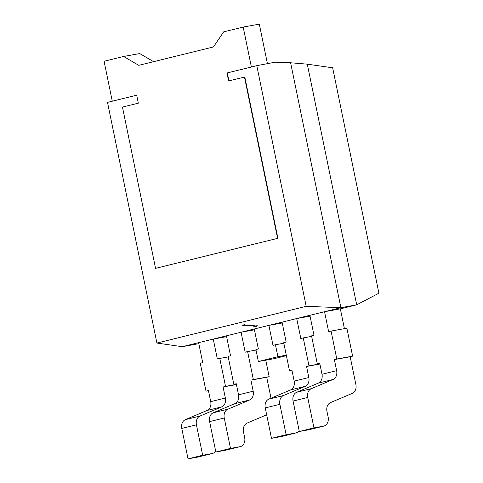 <?xml version="1.0" encoding="UTF-8"?>
<svg xmlns="http://www.w3.org/2000/svg" width="483" height="483" viewBox="0 0 483 483"><rect width="100%" height="100%" fill="white"/><g stroke="black" fill="none" stroke-linecap="round" stroke-linejoin="round"><path stroke-width="0.72" d="M228.93 80.89L227.3 72.927L256.793 65.676L275.195 62.18L290.615 62.778L307.291 64.161L332.648 67.807L378.913 293.193L356.695 304.827L340.889 307.683L306.198 306.337L156.909 343.051L182.26 346.691L198.61 342.67L202.709 362.63L200.27 363.234L206.006 391.176L208.445 390.578L210.715 401.651A8.157 6.418 -103.8 0 1 207.104 410.459L185.4 419.636A8.157 6.418 76.2 0 0 181.789 428.439L188.032 458.85L197.517 457.135A8.157 6.418 76.2 0 0 197.825 457.069L212.466 453.471A8.157 6.418 76.2 0 0 215.678 451.17M248.165 324.932L249.077 325.174L245.418 325.125L247.537 325.554L244.682 325.349L248.165 324.932M245.412 325.041L245.853 325.5M244.682 325.307L245.141 325.095M251.19 326.007L250.182 325.922L252.621 325.325L254.227 325.488L254.046 325.85L251.19 325.922M226.599 336.657L213.251 339.072L198.61 342.67M236.435 384.565L223.086 386.974L225.525 386.376L219.789 358.428L217.35 359.032L213.251 339.072L226.43 335.83L230.53 355.79L228.091 356.388L233.826 384.335L236.265 383.731L238.536 394.81A8.157 6.418 -103.8 0 1 234.925 403.619L213.22 412.796A8.157 6.418 76.2 0 0 209.61 421.599L215.853 452.01L225.338 450.295A8.157 6.418 76.2 0 0 225.646 450.228L240.286 446.63A8.157 6.418 76.2 0 0 244.664 437.568L243.498 431.893A8.157 6.418 -103.8 0 1 247.109 423.084L266.664 414.819M254.42 329.817L241.071 332.232L226.43 335.83M271.011 398.203L266.713 377.277L250.906 380.133L253.346 379.535L247.61 351.588L245.171 352.192L241.071 332.232L254.251 328.989L258.351 348.949L255.905 349.547L258.369 361.525L277.888 356.726L275.431 344.747L272.992 345.345L268.892 325.385L254.251 328.989M282.241 322.976L268.892 325.385L282.072 322.149L286.171 342.109L283.726 342.707L289.468 370.648L291.907 370.05L294.177 381.129A8.157 6.418 -103.8 0 1 290.567 389.938L268.862 399.109A8.157 6.418 76.2 0 0 265.252 407.918L271.494 438.329L280.979 436.614A8.157 6.418 76.2 0 0 281.287 436.547L295.928 432.943A8.157 6.418 76.2 0 0 299.14 430.649M310.062 316.136L296.713 318.545L282.072 322.149M319.897 364.037L306.548 366.452L308.987 365.848L303.252 337.907L300.812 338.505L296.713 318.545L309.893 315.308L313.992 335.268L311.547 335.866L317.289 363.808L319.728 363.21L321.998 374.289A8.157 6.418 -103.8 0 1 318.388 383.091L296.683 392.268A8.157 6.418 76.2 0 0 293.072 401.077L299.315 431.482L308.8 429.767A8.157 6.418 76.2 0 0 309.108 429.707L323.749 426.103A8.157 6.418 76.2 0 0 328.126 417.04L326.961 411.365A8.157 6.418 -103.8 0 1 330.571 402.556L352.276 393.385A8.157 6.418 76.2 0 0 355.886 384.577L350.175 356.75L334.369 359.606L336.645 370.684A8.157 6.418 -103.8 0 1 333.035 379.493L311.324 388.67A8.157 6.418 76.2 0 0 307.713 397.473L313.956 427.884L323.441 426.169A8.157 6.418 76.2 0 0 323.749 426.103M344.409 328.651L340.346 308.848L324.534 311.704L309.893 315.308M334.369 359.606L336.808 359.008L331.072 331.066L328.633 331.664L324.534 311.704L340.889 307.683L290.615 62.778M257.264 325.711L256.37 326.436L253.279 326.182L257.264 325.711M247.755 325.723L250.194 325.119L252.035 325.276L249.234 325.451L248.298 325.687L249.596 325.874L247.755 325.723M241.983 325.24L244.718 324.667L242.526 325.204L243.529 325.373L241.983 325.24M198.809 343.655L182.26 346.691M223.086 386.974L225.362 398.052A8.157 6.418 -103.8 0 1 221.751 406.861L200.04 416.032A8.157 6.418 76.2 0 0 196.43 424.841L202.673 455.252L212.158 453.537A8.157 6.418 76.2 0 0 212.466 453.471M250.906 380.133L253.183 391.212A8.157 6.418 -103.8 0 1 249.572 400.015L227.861 409.192A8.157 6.418 76.2 0 0 224.251 418L230.494 448.405L239.979 446.69A8.157 6.418 76.2 0 0 240.286 446.63M306.548 366.452L308.824 377.525A8.157 6.418 -103.8 0 1 305.214 386.334L283.503 395.511A8.157 6.418 76.2 0 0 279.892 404.319L286.135 434.724L295.62 433.01A8.157 6.418 76.2 0 0 295.928 432.943M340.346 308.848L356.695 304.827L307.291 64.161M156.909 343.051L107.504 102.384L136.689 95.211M256.793 65.676L306.198 306.337M153.612 61.673L139.738 53.559L123.612 56.469L104.087 61.275L112.279 101.189L136.689 95.187L138.325 103.175L122.465 107.075L155.568 268.349L277.906 238.288L244.803 77.008L228.622 80.969L226.98 72.987L227.3 72.927M112.279 101.189L112.599 101.134M267.425 63.653L259.317 24.15L243.191 27.066L223.671 31.866L213.444 46.96L138.748 65.326L123.612 56.469M226.98 72.987L251.383 66.986L243.191 27.066M251.383 66.986L251.703 66.926M155.568 268.349L277.906 238.288M277.586 238.342L244.483 77.069M313.956 427.884L299.315 431.482M331.072 331.066L346.879 328.205L352.614 356.152L350.175 356.75M317.289 363.808L319.758 363.361M336.808 359.008L352.614 356.152M286.135 434.724L271.494 438.329M258.369 361.525L274.175 358.67L286.389 355.663M230.494 448.405L215.853 452.01M265.771 360.185L269.158 376.674L266.713 377.277M202.673 455.252L188.032 458.85M289.468 370.648L291.937 370.201M308.987 365.848L319.867 363.886M303.252 337.907L311.656 336.385M286.292 355.204L277.888 356.726M275.431 344.747L283.835 343.226M233.826 384.335L236.296 383.888M253.346 379.535L269.158 376.674M247.61 351.588L256.014 350.072M206.006 391.176L208.475 390.729M225.525 386.376L236.404 384.408M219.789 358.428L228.193 356.913M256.449 326.103L256.805 325.826L255.284 326.007L256.449 326.103M252.663 325.409L250.725 325.886L253.756 325.826L252.663 325.325M253.823 325.427L253.756 325.826M336.645 370.684L321.998 374.289M333.035 379.493L318.388 383.091M311.324 388.67L296.683 392.268M307.713 397.473L293.072 401.077M323.441 426.169L308.8 429.767M308.824 377.525L294.177 381.129M305.214 386.334L290.567 389.938M283.503 395.511L268.862 399.109M279.892 404.319L265.252 407.918M295.62 433.01L280.979 436.614M253.183 391.212L238.536 394.81M249.572 400.015L234.925 403.619M227.861 409.192L213.22 412.796M224.251 418L209.61 421.599M239.979 446.69L225.338 450.295M225.362 398.052L210.715 401.651M221.751 406.861L207.104 410.459M200.04 416.032L185.4 419.636M196.43 424.841L181.789 428.439M212.158 453.537L197.517 457.135"/></g></svg>
